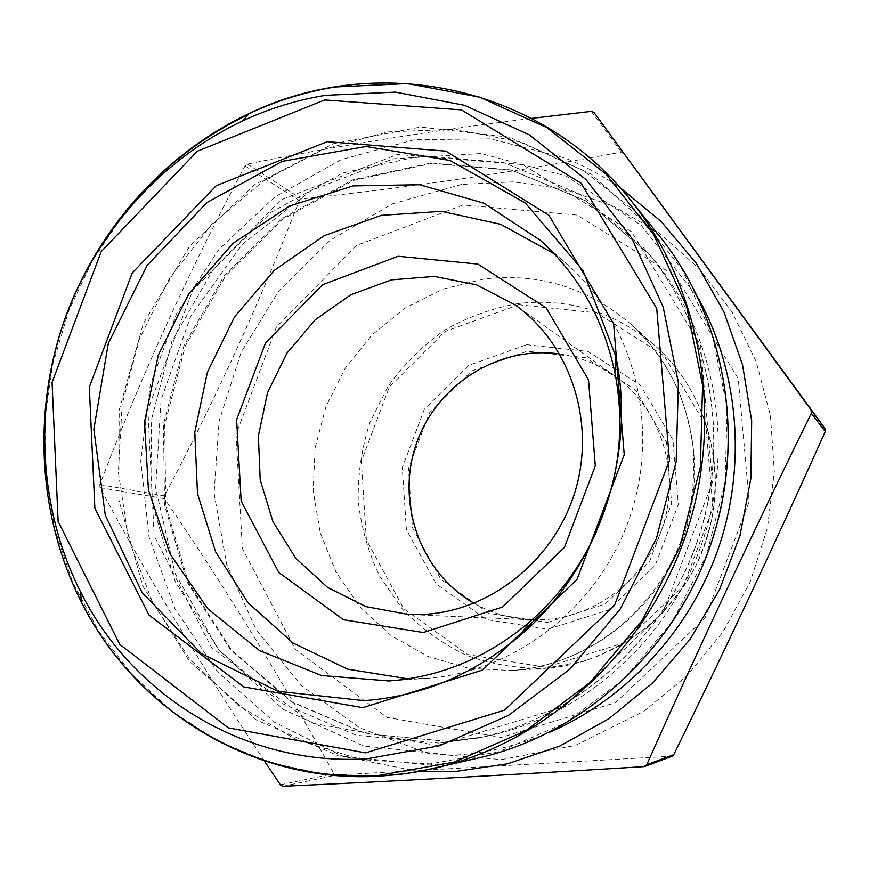 <?xml version="1.0" encoding="UTF-8"?>
<svg xmlns="http://www.w3.org/2000/svg" width="869" height="869" viewBox="0 0 869 869"><rect width="100%" height="100%" fill="white"/><g stroke="black" fill="none" stroke-linecap="round" stroke-linejoin="round"><path stroke-width="0.65" stroke-dasharray="4.34 3.26" d="M418.836 771.553L342.766 756.334L274.278 722.085L217.315 671.65L174.886 608.593L149.023 536.955L140.756 460.983L150.25 384.956L176.863 313.036L219.129 249.164L274.876 196.97L341.202 159.614L414.524 139.659L490.659 138.877L564.969 158.017C584.164 165.783 602.423 175.56 619.771 187.356M264.372 760.907C201.087 665.643 146.285 574.539 99.989 487.607L99.848 484.576C140.952 376.277 189.344 270.053 245.036 165.914L247.426 164.045C334.087 146.372 428.819 131.154 531.622 118.39M547.47 622.432L605.02 604.129L649.577 561.624L671.618 503.52L666.469 442.028L635.511 389.964L585.597 357.735L527.125 351.217L471.617 370.998L429.503 412.764L408.463 468.467L412.417 527.7L440.876 579.351L488.878 613.329L547.47 622.432M526.636 344.7L587.976 351.467L640.377 385.228L672.91 439.855L678.341 504.422L655.204 565.437L608.398 610.038L547.97 629.189L486.521 619.575L436.205 583.892L406.41 529.721L402.304 467.641L424.344 409.277L468.467 365.48L526.636 344.7M624.17 153.161L621.498 152.086C514.231 172.181 407.561 187.802 301.51 198.947L299.284 200.663C260.027 301.912 215.067 400.305 164.393 495.862L164.534 498.676C224.539 586.477 281.013 678.157 333.968 773.703L336.466 775.061L672.117 756.204M554.226 253.802L568.445 265.545C634.392 324.517 660.668 427.689 629.732 517.446C598.915 607.235 514.73 672.41 426.462 678.352L408.028 678.852M612.406 485.282L605.443 509.082L596.286 532.143M559.723 353.998C579.829 356.963 598.263 364.361 615.046 376.19C658.626 407.105 679.623 467.131 664.47 520.944C649.436 574.8 600.131 615.491 546.59 619.499L531.263 619.771C510.755 618.771 491.669 613.264 474.007 603.238M461.602 184.424L392.397 203.878L330.296 240.192L278.906 290.767L241.126 352.336L219.086 421.183L214.089 493.223L226.613 564.198L256.192 629.753L301.424 685.641L359.875 727.961L428.069 753.39L501.63 759.571L575.474 745.374L644.146 711.2L687.162 675.539L722.986 631.937L750.132 582.067L767.468 527.896L774.301 471.585L770.434 415.404L756.117 361.547L732.067 312.08L699.382 268.814L659.462 233.229L613.938 206.453L564.589 189.214L513.21 181.871L461.602 184.424M548.828 732.589C517.674 745.776 485.662 753.336 452.803 755.27L363.524 745.95L283.185 709.321L218.749 649.893L175.245 573.757L155.67 487.922L161.08 399.686L190.724 316.262L242.201 244.417L311.569 190.246L393.385 158.777L480.905 153.531L566.349 176.092L641.463 225.527L698.296 298.045M447.741 741.463L366.001 733.729L291.658 702.033L230.622 649.936L187.302 582.382L164.513 505.085L163.481 424.126L183.989 345.58L224.452 275.277L281.99 218.543L352.542 179.937L430.937 163.014L511.048 169.911L586.162 200.978L649.447 254.454C714.394 329.036 736.423 442.799 702.25 542.386C667.935 641.919 580.59 718.055 483.512 736.912L447.741 741.463M439.149 743.104L356.225 735.228L280.861 703.01L219.021 650.11L175.169 581.513L152.129 503.053L151.141 420.889L171.975 341.169L213.014 269.803L271.345 212.155L342.886 172.909L422.367 155.638L503.618 162.536L579.829 194.004L644.059 248.252C709.973 323.941 732.35 439.551 697.601 540.79C662.721 641.974 573.964 719.358 475.441 738.487L439.149 743.104M437.161 745.515L311.569 723.073L211.493 647.514L154.15 535.858L147.871 409.527L192.56 290.724L280.568 200.055L397.383 154.432L522.519 164.545L631.567 231.751L700.588 345.297L712.439 482.36L663.014 612.656L563.525 706.91L437.161 745.515M387.835 131.914L455.052 129.264L521.443 142.234L583.62 170.704L638.215 213.709L682.035 269.423L712.341 335.13L727.092 407.365L725.18 482.099L706.508 555.03L672.128 621.9L624.116 678.885L565.371 722.856L499.403 751.587L430.014 763.894L361.004 759.615L295.894 739.497L237.834 705.063L189.388 658.463L152.51 602.228L128.59 539.193L118.38 472.28L122.116 404.487L139.496 338.736L169.737 277.83L211.601 224.441L263.394 180.98L322.975 149.566L387.835 131.914M379.829 776.136L323.279 774.17L268.738 762.222L217.728 740.92L171.573 711.124L131.404 673.866L98.143 630.329L72.464 581.795L54.888 529.59L45.699 475.071L44.992 419.608L52.705 364.556L68.618 311.221L92.331 260.885L123.289 214.773M248.284 114.534C373.942 52.716 538.052 83.152 630.753 200.304M659.81 236.433L591.474 174.311L509.125 137.128L420.52 127.048L333.294 143.754L254.335 184.88L189.485 246.514L143.352 323.572L119.172 410.157L118.825 499.838L142.69 585.847L189.54 661.385L256.398 719.956L338.465 755.878L429.156 764.959L454.943 762.363L480.59 757.496M245.036 165.914L299.284 200.663M99.848 484.576L164.393 495.862M247.426 164.045L301.51 198.947M591.224 111.373L621.498 152.086M645.797 765.926L671.248 756.388M283.022 786.282L336.466 775.061M280.339 784.805L333.968 773.703M99.989 487.607L164.534 498.676M463.068 204.965L356.638 245.406L276.472 326.95L236.031 434.283L242.375 548.535L295.33 649.371L386.922 717.392L501.12 737.433L615.382 702.706L704.922 618.293L749.187 501.663L738.27 378.699L675.767 276.288L576.853 215.023L463.068 204.965M484.196 278.96L443.092 289.095L405.139 308.071L372.051 334.858L345.297 368.141L326.049 406.355L315.154 447.752L313.144 490.442L320.14 532.48L335.923 571.911L359.885 606.834L390.996 635.521L427.885 656.421L468.847 668.359L511.863 670.52C587.031 665.719 658.094 611.211 683.892 536.075C709.777 460.961 687.281 374.267 630.959 324.246C588.009 287.715 539.084 272.616 484.196 278.96M518.25 303.52C492.039 308.18 467.348 317.152 444.178 330.416C422.399 345.873 403.716 364.513 388.117 386.325L370.118 421.965C361.808 447.492 357.832 473.648 358.191 500.435C361.102 527.048 368.293 552.391 379.786 576.462L402.347 609.039C420.835 628.222 442.115 643.614 466.197 655.237C491.43 664.34 517.631 668.706 544.809 668.337C615.078 663.84 681.253 613.188 705.215 543.407C729.254 473.638 708.235 393.005 655.595 346.231C615.437 312.058 569.662 297.817 518.25 303.52M518.728 304.747L596.807 312.862L663.905 355.519L705.813 425.202L712.96 507.93L683.273 586.162L623.16 643.169L545.797 667.283L467.522 654.542L403.824 608.767L366.36 539.834L361.352 461.146L389.269 387.194L445.015 331.513L518.728 304.747M649.447 254.454L586.293 201.119L511.439 170.226L431.632 163.448L353.498 180.415L283.12 219.021L225.668 275.766L185.249 346.068L164.741 424.604L165.751 505.53L188.464 582.751L231.632 650.175L292.408 702.119L366.446 733.729L447.937 741.442L483.512 736.912L475.441 738.487C573.486 719.499 662.46 642.202 697.438 540.724C732.274 439.203 709.68 323.54 644.059 248.252L649.447 254.454M568.445 265.545L540.637 240.517M426.462 678.352L389.149 680.97M615.046 376.19L514.926 304.78M531.263 619.771L408.408 614.481M511.863 670.52C587.52 665.437 662.352 610.049 687.325 521.878C692.843 497.209 694.798 472.432 693.19 447.524C690.04 426.244 685.065 407.159 678.276 390.257C666.545 364.676 650.772 342.679 630.959 324.246L655.595 346.231C700.925 386.738 723.638 452.336 712.623 514.926C708.887 532.632 703.249 549.719 695.7 566.186C687.075 583.229 672.693 602.087 652.565 622.747C631.524 639.714 608.463 652.597 583.392 661.407L544.809 668.337L511.863 670.52"/><path stroke-width="1.3" d="M619.771 187.356L661.266 221.606L696.373 263.416L723.812 311.58L742.506 364.654L751.674 420.9L750.881 478.45L740.062 535.337L719.565 589.584L690.095 639.312L652.717 682.86L608.789 718.793L559.864 746.015L507.659 763.775L453.933 771.705L418.836 771.553M531.622 118.39L591.224 111.373L594.092 112.525L811.027 409.918L811.342 413.286C753.662 530.731 698.795 647.883 646.721 764.742L643.972 766.61C512.558 774.779 392.234 781.34 283.022 786.282L280.339 784.805L264.372 760.907M644.928 766.404L672.128 756.193L673.79 754.661C726.017 648.002 776.506 540.29 825.268 431.535L824.974 428.439L594.092 112.525M408.028 678.852L347.643 669.163L293.07 643.049L248.089 602.858L215.599 551.815L197.502 493.657L194.765 432.414L207.398 372.182L234.489 316.924L274.322 270.313L324.354 235.597L381.382 215.338L441.561 211.319L500.653 224.289L554.226 253.802M596.286 532.143C580.123 567.49 557.637 597.633 528.841 622.573C487.216 657.54 440.648 677.005 389.149 680.97L321.454 675.506L259.418 650.533L207.68 608.658L169.868 553.596L148.414 489.779L144.526 422.03L158.245 355.236L188.53 294.146L233.283 243.135L289.464 206.04L353.151 185.901L419.705 184.728L483.968 203.216L540.637 240.517C578.808 275.332 603.542 319.314 614.85 372.486C622.215 409.864 621.4 447.459 612.406 485.282M423.333 632.523L343.505 619.727L278.862 572.573L241.169 501.261L236.629 419.662L265.588 342.777L322.812 284.608L398.165 256.268L477.82 264.067L546.101 307.832L588.519 379.916L595.298 465.86L564.415 547.394L502.564 607.018L423.333 632.523M427.526 614.133L408.408 614.481L365.849 606.584L327.439 587.303L295.786 558.246L272.909 521.574L260.211 479.884L258.386 436.01L267.478 392.842L286.868 353.216L315.284 319.749L350.946 294.689L391.539 279.851L434.37 276.407L476.505 284.836L514.926 304.78C569.293 343.298 595.482 419.466 576.06 488.204C556.812 556.975 494.439 609.017 427.526 614.133M474.007 603.238C420.292 572.628 395.764 502.934 416.262 444.016C436.347 384.956 498.545 345.102 559.723 353.998M698.296 298.045C738.748 371.595 746.84 464.948 718.511 547.981C689.78 630.872 625.973 699.491 548.828 732.589M123.289 214.773C157.485 171.584 199.153 138.182 248.284 114.534M630.753 200.304C538.4 83.543 374.778 52.564 249.153 113.546L242.744 120.867C159.668 160.081 94.232 234.793 63.643 322.736C33.663 410.885 39.301 510.049 80.676 592.071C39.257 510.092 33.609 410.896 63.6 322.714C94.189 234.749 159.668 160.015 242.744 120.867C269.216 108.538 296.807 100.022 325.506 95.318L395.428 92.114L464.502 105.301L529.221 134.793L586.054 179.655L631.665 237.965L663.156 306.931L678.396 382.881L676.18 461.569L656.453 538.422L620.314 608.941L569.945 669.054L508.441 715.437L439.508 745.754L367.12 758.767C245.808 766.458 132.783 696.351 80.676 592.071L81.23 601.782C135.216 709.962 252.488 783.088 378.678 775.452L453.998 762.124L525.767 730.764L589.823 682.676L642.278 620.249L679.895 546.949L700.381 467.044L702.586 385.228L686.586 306.279L653.662 234.652L606.073 174.126L546.84 127.634L479.471 97.122L407.648 83.554L335.032 86.965C305.236 91.886 276.614 100.75 249.153 113.546C163.003 154.204 95.21 231.621 63.535 322.692C32.479 413.992 38.312 516.729 81.23 601.782C135.282 710.331 253.085 783.805 379.677 776.158L399.642 774.42L419.586 771.422L480.59 757.496C582.98 733.501 673.877 651.218 710.462 545.211C746.829 439.127 725.767 318.336 659.81 236.433L630.753 200.304C702.185 288.964 725.028 420.672 685.293 536.553C645.341 652.347 546.319 742.148 435.456 768.109L407.702 773.367L379.829 776.136M811.027 409.918L824.974 428.439M811.342 413.286L825.268 431.535M646.721 764.742L673.79 754.661M643.972 766.61L645.797 765.926M364.133 700.642C421.378 696.427 473.236 674.822 519.738 635.826C597.861 569.934 636.89 456.453 615.828 356.442L583.088 270.693L525.397 203.074L450.109 160.483L366.034 146.481L282.208 161.352L206.931 202.531L147.187 265.317L108.321 343.385L93.841 429.351L105.29 515.165L142.103 592.571L201.402 653.607L277.917 691.333L364.133 700.642M362.775 707.681L243.798 686.912L149.033 615.078L94.884 508.311L89.322 387.129L132.229 272.964L216.218 185.705L327.309 141.68L445.916 151.13L548.871 215.251L613.623 323.713L624.224 454.737L576.962 579.482L482.534 670.064L362.775 707.681M365.599 752.88L504.563 710.136L614.524 605.367L669.456 460.451L656.714 308.386L580.981 183.153L461.472 109.896L324.702 99.957L197.263 151.239L101.217 251.586L52.075 382.425L58.125 521.389L119.737 644.374L228.341 727.885L365.599 752.88M614.85 372.486L615.828 356.442C636.944 456.366 597.85 570.031 519.738 635.826L528.841 622.573M480.59 757.496C583.153 733.436 673.975 651.153 710.527 545.232C746.862 439.236 725.876 318.488 659.81 236.433"/></g></svg>
